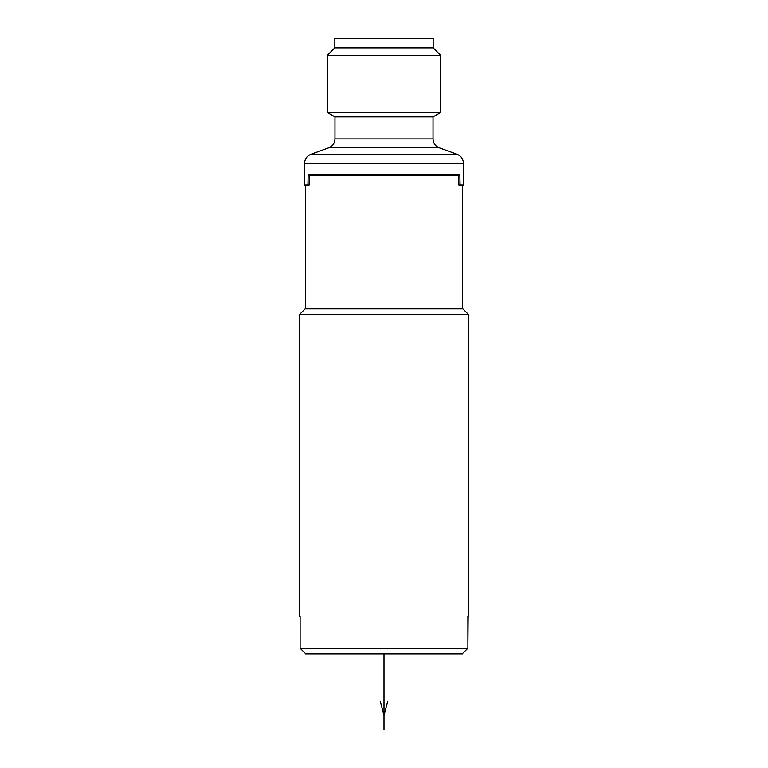 <?xml version="1.0" encoding="UTF-8"?>
<svg xmlns="http://www.w3.org/2000/svg" width="768" height="768" viewBox="0 0 768 768"><rect width="100%" height="100%" fill="white"/><g stroke="black" fill="none" stroke-linecap="round" stroke-linejoin="round"><path stroke-width="1.15" d="M462.893 653.232L462.48 653.952L305.52 653.952L305.107 653.232M462.173 653.952L467.894 648.278L300.106 648.278L305.827 653.952M300.106 648.278L300.106 616.138L299.472 616.138L299.472 314.506L468.528 314.506L468.528 616.138L467.894 616.138L467.894 648.278M467.894 644.131L468.154 616.138M468.528 616.138L467.894 616.138M300.106 616.138L300.106 644.131M299.472 314.506L305.136 308.832L462.864 308.832L468.528 314.506M462.48 184.963L462.48 308.832M305.52 184.963L305.52 308.832M457.21 154.33L310.79 154.33L328.752 147.792L439.248 147.792L457.21 154.33C461.136 155.99 463.21 158.947 463.43 163.219L304.57 163.219L304.57 184.963L307.93 184.963L308.15 174.96L309.427 175.661M458.573 175.661L459.85 174.96L460.07 184.963L458.832 184.963L458.573 175.507L309.427 175.507L309.168 184.963L307.93 184.963M460.07 184.963L463.43 184.963L463.43 163.219M459.85 174.96L308.15 174.96M384 116.88L433.027 116.88L440.592 112.512L327.408 112.512L334.973 116.88L384 116.88M433.171 47.856L433.171 38.4L334.829 38.4L334.829 47.856L433.171 47.856L440.592 55.277L327.408 55.277L327.408 112.512M384 729.6L384 653.952M380.218 701.232L384 715.421L387.782 701.232M439.248 147.792C435.312 146.131 433.238 143.174 433.027 138.912L334.973 138.912L334.973 116.88M310.79 154.33C306.864 155.99 304.79 158.947 304.57 163.219M328.752 147.792C332.688 146.131 334.762 143.174 334.973 138.912M433.027 138.912L433.027 116.88M334.829 47.856L327.408 55.277M440.592 55.277L440.592 112.512"/></g></svg>

